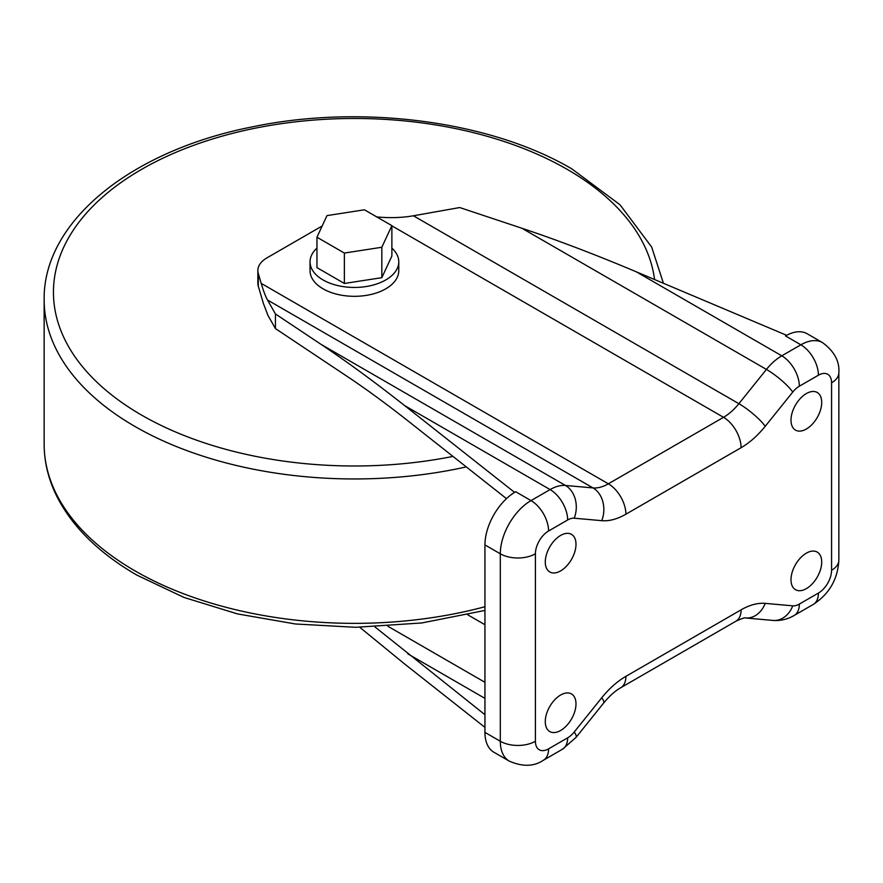 <?xml version="1.0" encoding="UTF-8"?>
<svg xmlns="http://www.w3.org/2000/svg" width="883" height="883" viewBox="0 0 883 883"><rect width="100%" height="100%" fill="white"/><g stroke="black" fill="none" stroke-linecap="round" stroke-linejoin="round"><path stroke-width="1.32" d="M391.875 248.112A44.371 25.618 180 0 1 398.774 261.832A44.371 25.618 180 0 1 371.39 285.496A44.371 25.618 180 0 1 323.035 279.944A44.371 25.618 180 0 1 310.043 261.832A44.371 25.618 180 0 1 316.953 248.112M310.043 261.832L310.043 270.695A44.371 25.618 0 0 0 323.035 288.807A44.371 25.618 0 0 0 371.39 294.37A44.371 25.618 0 0 0 398.774 270.695L398.774 261.832M806.356 429.028A21.722 12.539 120 0 0 820.539 409.889A21.722 12.539 120 0 0 817.205 392.482A21.722 12.539 120 0 0 806.356 393.564A21.722 12.539 120 0 0 792.161 412.703A21.722 12.539 120 0 0 795.495 430.109A21.722 12.539 120 0 0 806.356 429.028M806.356 588.63A21.722 12.539 120 0 0 820.539 569.491A21.722 12.539 120 0 0 817.205 552.085A21.722 12.539 120 0 0 806.356 553.155A21.722 12.539 120 0 0 792.161 572.294A21.722 12.539 120 0 0 795.495 589.701A21.722 12.539 120 0 0 806.356 588.63M560.639 570.893A21.722 12.539 120 0 0 574.822 551.754A21.722 12.539 120 0 0 571.5 534.347A21.722 12.539 120 0 0 560.639 535.429A21.722 12.539 120 0 0 546.445 554.568A21.722 12.539 120 0 0 549.778 571.963A21.722 12.539 120 0 0 560.639 570.893M560.639 730.484A21.722 12.539 120 0 0 574.822 711.345A21.722 12.539 120 0 0 571.5 693.95A21.722 12.539 120 0 0 560.639 695.02A21.722 12.539 120 0 0 546.445 714.159A21.722 12.539 120 0 0 549.778 731.565A21.722 12.539 120 0 0 560.639 730.484M381.831 277.67L391.875 256.037L391.875 225.64L364.447 209.801L326.986 215.607L316.953 237.229L316.953 267.626L344.37 283.465L381.831 277.67L381.831 247.262L391.875 225.64M359.734 627.261L404.613 663.972L484.944 727.382M506.478 498.641L407.814 420.772C386.478 403.961 366.555 389.37 348.034 376.986L275.43 328.575L275.43 313.951L320.915 344.282C346.853 361.611 374.745 382.041 404.613 405.584L514.568 492.361L515.661 491.721A43.433 25.077 120 0 0 514.568 492.383A43.433 25.077 120 0 0 484.944 544.921L484.944 732.382A43.433 25.077 120 0 0 493.939 752.272L509.303 761.135A43.433 25.077 -60 0 1 500.308 741.256L500.308 553.796A43.433 25.077 -60 0 1 531.014 500.595L550.098 489.579A43.433 25.077 -60 0 1 565.451 485.462L593.001 487.924A43.433 25.077 120 0 0 608.354 483.807L723.53 417.317A43.433 25.077 120 0 0 738.883 403.697L766.433 369.425A43.433 25.077 -60 0 1 781.786 355.816L800.87 344.8A43.433 25.077 -60 0 1 822.581 342.648L807.228 333.774A43.433 25.077 120 0 0 786.61 335.319A43.433 25.077 120 0 0 785.506 335.926L786.61 335.297L636.301 271.821L781.786 355.816A24.823 14.327 -120 0 1 799.336 386.213A18.62 10.751 120 0 0 792.757 392.052L765.208 426.312A68.256 39.404 -60 0 1 741.08 447.714L625.904 514.204A68.256 39.404 -60 0 1 601.776 520.672L574.226 518.211A18.62 10.751 120 0 0 567.648 519.977L548.575 530.992A18.62 10.751 120 0 0 535.407 553.796L535.407 741.256A18.62 10.751 120 0 0 548.575 748.85L567.648 737.835A18.62 10.751 120 0 0 574.226 732.007L601.776 697.736A68.256 39.404 -60 0 1 625.904 676.334L741.08 609.844A68.256 39.404 -60 0 1 765.208 603.376L792.757 605.837A18.62 10.751 120 0 0 799.336 604.071L818.42 593.056A18.62 10.751 120 0 0 831.576 570.263L831.576 382.792A18.62 10.751 120 0 0 818.42 375.198L799.336 386.213M275.43 313.951L267.527 300.01C265.562 296.522 263.454 290.982 261.202 283.377L258.3 273.553A31.026 17.914 180 0 1 257.858 270.54A31.026 17.914 180 0 1 266.942 257.869L322.174 225.982M376.379 216.887C389.591 218.156 401.942 217.792 413.41 215.783L459.723 207.549L521.886 228.244C557.339 240.088 595.484 254.602 636.301 271.821M275.43 328.575L267.902 315.297L263.377 303.41L258.3 286.213A31.026 17.914 180 0 1 257.858 283.2L257.858 270.54M484.944 714.711L374.911 626.897M316.953 237.229L344.37 253.057L381.831 247.262M344.37 253.057L344.37 283.465M484.944 610.44L421.831 622.957L355.606 627.294L295.441 623.983L237.516 613.917L184.017 597.449L136.953 575.153C99.304 553.354 72.66 527.217 57.02 496.754C48.488 479.723 44.194 462.217 44.15 444.226A310.264 179.128 0 0 0 135.022 570.893A310.264 179.128 0 0 0 484.944 606.731M663.42 283.266L651.665 247.03L619.965 204.735L571.875 168.907C489.999 120.673 360.551 103.918 251.633 127.02C131.302 150.75 42.947 221.401 44.15 299.834A310.264 179.128 0 0 0 135.022 426.5A310.264 179.128 0 0 0 466.268 466.908M654.557 279.525A300.948 173.752 0 0 0 567.217 169.37A300.948 173.752 0 0 0 141.6 169.37A300.948 173.752 0 0 0 141.6 415.098A300.948 173.752 0 0 0 452.957 456.412M484.944 732.382L500.308 741.256A24.823 14.327 0 0 0 535.407 741.256M484.944 544.921L500.308 553.796A24.823 14.327 0 0 0 535.407 553.796M515.661 491.721L531.014 500.595A24.823 14.327 -120 0 1 548.575 530.992M404.613 405.584L550.098 489.579A24.823 14.327 -120 0 1 567.648 519.977M320.915 344.282L565.451 485.462A24.823 19.581 -84.9 0 1 574.226 518.211M267.527 300.01L593.001 487.924A24.823 19.581 -84.9 0 1 601.776 520.672M261.202 283.377L608.354 483.807A24.823 14.327 -120 0 1 625.904 514.204M391.875 225.838L723.53 417.317A24.823 14.327 -120 0 1 741.08 447.714M413.41 215.783L738.883 403.697A24.823 5.243 -141.2 0 1 765.208 426.312M521.886 228.244L766.433 369.425A24.823 5.243 -141.2 0 1 792.757 392.052M785.506 335.926L800.87 344.8A24.823 14.327 -120 0 1 818.42 375.198M407.814 653.839L484.944 698.376M387.825 626.235L484.944 682.305M467.692 614.756L484.944 624.722M258.3 286.213L258.3 273.553M831.576 570.263A24.823 14.327 0 0 0 838.85 560.131C837.801 579.215 829.28 593.972 813.276 604.425A24.823 14.327 -120 0 0 818.42 593.056M831.576 382.792A24.823 14.327 0 0 0 838.85 372.659L838.85 560.131M813.276 604.425L794.203 615.44A24.823 14.327 -120 0 0 799.336 604.071M794.203 615.44C787.636 619.292 780.572 620.959 773 620.429A24.823 19.581 -84.9 0 0 792.757 605.837M773 620.429L745.451 617.968A24.823 19.581 -84.9 0 0 765.208 603.376M745.451 617.968C745.362 617.316 742.184 618.398 735.936 621.202A24.823 14.327 -120 0 0 741.08 609.844M735.936 621.202L620.771 687.702A24.823 14.327 -120 0 0 625.904 676.334M620.771 687.702C615.175 690.881 609.436 696.025 603.564 703.155A24.823 5.243 -141.2 0 0 601.776 697.736M603.564 703.155L576.025 737.415A24.823 5.243 -141.2 0 0 574.226 732.007M576.025 737.415L562.504 749.203A24.823 14.327 -120 0 0 567.648 737.835M562.504 749.203L543.431 760.219A24.823 14.327 -120 0 0 548.575 748.85M44.15 444.226L44.15 299.834M838.85 372.659C839.689 361.313 834.269 351.302 822.581 342.648M543.431 760.219C534.016 766.621 522.637 766.93 509.303 761.135"/></g></svg>
